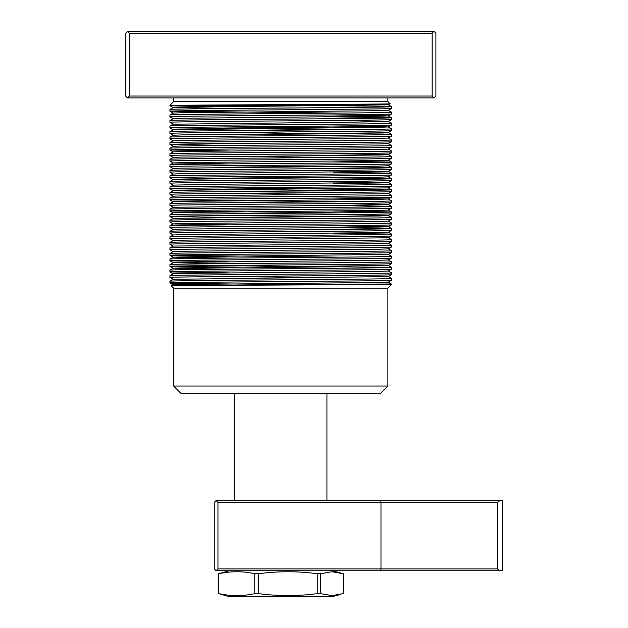 <?xml version="1.0" encoding="UTF-8"?>
<svg xmlns="http://www.w3.org/2000/svg" width="628" height="628" viewBox="0 0 628 628"><rect width="100%" height="100%" fill="white"/><g stroke="black" fill="none" stroke-linecap="round" stroke-linejoin="round"><path stroke-width="0.94" d="M234.574 393.426L234.574 500.555M326.929 393.426L326.929 500.555M387.884 386.032L380.497 393.426L181.013 393.426L173.626 386.032L387.884 386.032L387.884 288.142L173.626 288.142L171.397 285.905C164.724 285.418 328.091 284.931 376.933 284.445L391.574 284.445L388.3 282.09M173.626 386.032L173.626 288.142M387.884 288.142L388.3 287.632M388.473 287.546L391.574 284.445M169.929 122.295L173.202 124.187L356.806 122.099L388.3 121.416L391.566 119.532C393.128 119.979 339.936 120.45 280.755 120.906C221.574 121.369 168.382 121.832 169.929 122.295L169.929 120.521L173.202 118.621L181.673 118.284L379.83 116.219L388.3 115.874L391.566 113.99C393.128 114.437 339.936 114.908 280.755 115.364C221.574 115.827 168.382 116.29 169.929 116.753L169.929 114.979L173.202 113.087L181.673 112.742L379.83 110.677L388.3 110.34L391.566 108.448C393.128 108.903 339.936 109.366 280.755 109.829C221.574 110.285 168.382 110.748 169.929 111.211L169.929 109.437L173.202 107.545L181.673 107.2L388.3 104.797L390.067 103.777L387.884 101.587L173.626 101.587L169.929 105.284L280.677 105.284L254.207 104.782M390.067 103.769C397.029 104.279 222.807 104.782 180.393 105.284L169.929 105.669L178.658 106.022L228.443 106.619M387.884 101.587L387.884 97.897M173.626 101.587L173.626 97.897M199.155 285.497L173.202 284.884L181.673 284.515L379.83 282.451L388.3 282.113L391.574 280.214C393.128 280.677 339.936 281.14 280.755 281.603C221.574 282.058 168.382 282.529 169.929 282.985C167.919 283.471 228.482 283.974 290.45 284.445L391.574 283.989M391.574 280.214L391.566 278.432L388.3 276.548L391.566 274.687C393.128 275.135 339.936 275.598 280.755 276.061C221.574 276.524 168.382 276.987 169.929 277.443L169.937 275.661L173.202 273.777L181.673 273.439L379.83 271.375L388.3 271.029L391.566 269.145C393.128 269.593 339.936 270.064 280.755 270.519C221.574 270.982 168.382 271.445 169.929 271.908L169.937 270.119L173.202 268.235L181.673 267.897L388.3 265.463L391.566 267.347L221.645 265.479M171.397 285.905L173.202 284.861L169.937 283L169.929 281.218L173.202 279.319L388.3 276.571M169.929 281.218C168.382 280.755 221.574 280.292 280.755 279.829C339.936 279.374 393.128 278.903 391.574 278.447M391.574 274.679L391.566 272.89L388.3 271.006M169.929 275.676C168.382 275.213 221.574 274.75 280.755 274.287C339.936 273.832 393.128 273.361 391.574 272.905M391.574 269.137L391.566 267.347M169.929 270.134C168.382 269.671 221.574 269.208 280.755 268.745C339.936 268.289 393.128 267.818 391.574 267.363M388.3 265.487L391.566 263.603C393.128 264.05 339.936 264.521 280.755 264.977C221.574 265.44 168.382 265.903 169.929 266.366L169.929 264.592L173.202 262.692L181.673 262.355L379.83 260.29L388.3 259.945L391.566 258.061C393.128 258.508 339.936 258.979 280.755 259.435C221.574 259.898 168.382 260.361 169.929 260.824L169.929 259.05L173.202 257.158L204.697 256.475L388.3 254.387L391.566 256.271L391.574 258.053M391.574 263.595L391.574 261.821L388.3 259.921M169.929 264.592C168.382 264.129 221.574 263.666 280.755 263.203C339.936 262.747 393.128 262.284 391.574 261.821M169.929 259.05C168.382 258.595 221.574 258.124 280.755 257.668C339.936 257.205 393.128 256.742 391.574 256.279M173.202 246.074L379.83 243.664L388.3 243.326L391.566 241.442C393.128 241.89 339.936 242.353 280.755 242.816C221.574 243.272 168.382 243.743 169.929 244.198L173.202 246.097L169.929 247.966L169.929 249.74C168.382 249.285 221.574 248.814 280.755 248.358C339.936 247.895 393.128 247.432 391.574 246.969L388.3 248.869L379.83 249.206L181.673 251.271L173.202 251.616L169.929 253.508L169.929 255.282C168.382 254.819 221.574 254.356 280.755 253.893C339.936 253.437 393.128 252.974 391.574 252.511L388.3 254.411M391.574 252.511L391.574 250.737L388.3 248.845M169.929 253.508C168.382 253.053 221.574 252.582 280.755 252.126C339.936 251.663 393.128 251.2 391.574 250.737M391.574 246.969L391.574 245.195L388.3 243.303M169.929 247.966C168.382 247.511 221.574 247.04 280.755 246.584C339.936 246.121 393.128 245.658 391.574 245.195M391.574 241.427L391.574 239.653L388.3 237.761L391.566 235.9C393.128 236.348 339.936 236.811 280.755 237.274C221.574 237.729 168.382 238.2 169.929 238.656L169.937 236.874L173.202 234.99L181.673 234.652L379.83 232.58L388.3 232.242L391.566 230.358C393.128 230.806 339.936 231.269 280.755 231.732C221.574 232.187 168.382 232.658 169.929 233.114L169.937 231.332L173.202 229.448L181.673 229.11L379.83 227.046L388.3 226.7L391.566 224.816C393.128 225.264 339.936 225.735 280.755 226.19C221.574 226.653 168.382 227.116 169.929 227.579L169.937 225.79L173.202 223.906L181.673 223.568L379.83 221.503L388.3 221.158L391.574 219.266C393.128 219.721 339.936 220.192 280.755 220.648C221.574 221.111 168.382 221.574 169.929 222.037L169.937 220.247L173.202 218.363L379.83 215.961L388.316 215.608L379.83 215.255L333.06 214.674M169.929 244.198L169.929 242.424L173.202 240.532L181.673 240.186L388.3 237.784M169.929 242.424C168.382 241.968 221.574 241.497 280.755 241.042C339.936 240.579 393.128 240.116 391.574 239.653M391.574 235.885L391.566 234.103L333.06 233.169M169.929 236.889C168.382 236.426 221.574 235.963 280.755 235.5C339.936 235.045 393.128 234.574 391.574 234.118M391.574 230.343L391.566 228.561L333.06 227.626M169.929 231.347C168.382 230.884 221.574 230.421 280.755 229.958C339.936 229.503 393.128 229.032 391.574 228.576M391.574 224.808L391.566 223.019L388.3 221.135M169.929 225.805C168.382 225.342 221.574 224.879 280.755 224.416C339.936 223.961 393.128 223.489 391.574 223.034M391.574 219.266L391.574 217.492L388.3 215.592L391.566 213.732C393.128 214.179 339.936 214.65 280.755 215.106C221.574 215.569 168.382 216.032 169.929 216.495L169.929 214.721L173.202 212.821L181.673 212.484L379.83 210.419L388.3 210.074L391.566 208.19C393.128 208.637 339.936 209.108 280.755 209.564C221.574 210.027 168.382 210.49 169.929 210.953L169.929 209.179L173.202 207.287L379.83 204.877L388.316 204.524L379.83 204.171L333.06 203.59M169.929 220.263C168.382 219.8 221.574 219.337 280.755 218.874C339.936 218.418 393.128 217.947 391.574 217.492M391.574 213.724L391.566 211.942L333.06 211M169.929 214.721C168.382 214.258 221.574 213.795 280.755 213.339C339.936 212.876 393.128 212.413 391.574 211.95L388.3 210.058M391.574 208.182L391.566 206.4L333.06 205.458M169.929 209.179C168.382 208.724 221.574 208.253 280.755 207.797C339.936 207.334 393.128 206.871 391.574 206.408L388.3 204.516L391.566 202.648C393.128 203.103 339.936 203.566 280.755 204.029C221.574 204.485 168.382 204.948 169.929 205.411L169.929 203.637L173.202 201.745L181.673 201.4L379.83 199.335L388.3 198.998L391.566 197.114C393.128 197.561 339.936 198.024 280.755 198.487C221.574 198.943 168.382 199.414 169.929 199.869L169.929 198.095L173.202 196.203L181.673 195.858L379.83 193.793L388.3 193.455L391.574 191.556C393.128 192.019 339.936 192.482 280.755 192.945C221.574 193.4 168.382 193.871 169.929 194.327L169.929 192.553L173.202 190.661L181.673 190.315L388.3 187.89L391.566 189.774L221.645 187.898M391.574 202.64L391.574 200.866L388.3 198.974L333.06 198.048M169.929 203.637C168.382 203.182 221.574 202.711 280.755 202.255C339.936 201.792 393.128 201.329 391.574 200.866M391.574 197.098L391.574 195.324L388.3 193.432M169.929 198.095C168.382 197.639 221.574 197.168 280.755 196.713C339.936 196.25 393.128 195.787 391.574 195.324M391.574 191.556L391.574 189.789C393.128 190.245 339.936 190.708 280.755 191.171C221.574 191.634 168.382 192.097 169.929 192.553M391.574 186.014L391.574 184.247L388.3 182.348L204.697 184.436L173.202 185.119L169.937 187.003L169.929 188.785C168.382 188.329 221.574 187.858 280.755 187.403C339.936 186.94 393.128 186.477 391.574 186.014L388.3 187.913M169.929 187.018C168.382 186.555 221.574 186.092 280.755 185.629C339.936 185.174 393.128 184.703 391.574 184.247L333.06 183.298M333.06 181.421L388.3 182.348L391.566 180.487C393.128 180.935 339.936 181.398 280.755 181.861C221.574 182.324 168.382 182.787 169.929 183.243L169.937 181.461L173.202 179.577L181.673 179.239L379.83 177.174L388.3 176.829L391.566 174.945C393.128 175.393 339.936 175.864 280.755 176.319C221.574 176.782 168.382 177.245 169.929 177.708L169.937 175.918L173.202 174.035L181.673 173.697L388.3 171.263L391.566 173.147L333.06 172.213M391.574 180.479L391.566 178.69L382.852 178.352L221.645 176.821M169.929 181.476C168.382 181.013 221.574 180.55 280.755 180.087C339.936 179.632 393.128 179.161 391.574 178.705L388.3 176.806M391.574 174.937L391.566 173.147M169.929 175.934C168.382 175.471 221.574 175.008 280.755 174.545C339.936 174.089 393.128 173.618 391.574 173.163M388.3 171.287L391.566 169.403C393.128 169.85 339.936 170.321 280.755 170.777C221.574 171.24 168.382 171.703 169.929 172.166L169.929 170.392L173.202 168.492L181.673 168.155L379.83 166.09L388.3 165.745L391.566 163.861C393.128 164.308 339.936 164.779 280.755 165.235C221.574 165.698 168.382 166.161 169.929 166.624L169.929 164.85L173.202 162.958L181.673 162.613L379.83 160.548L388.3 160.211L391.574 158.311C393.128 158.774 339.936 159.237 280.755 159.693C221.574 160.156 168.382 160.619 169.929 161.082L169.929 159.308L173.202 157.416L181.673 157.071L379.83 155.006L388.3 154.669L391.574 152.769C393.128 153.232 339.936 153.695 280.755 154.158C221.574 154.614 168.382 155.085 169.929 155.54L169.929 153.766L173.202 151.874L181.673 151.529L379.83 149.464L388.3 149.126L391.566 147.242C393.128 147.69 339.936 148.153 280.755 148.616C221.574 149.072 168.382 149.543 169.929 149.998L169.929 148.224L173.202 146.332L181.673 145.986L379.83 143.922L388.3 143.584L391.566 141.7C393.128 142.148 339.936 142.611 280.755 143.074C221.574 143.529 168.382 144 169.929 144.456L169.937 142.674L173.202 140.79L181.673 140.452L379.83 138.38L388.3 138.042L391.566 136.158C393.128 136.606 339.936 137.069 280.755 137.532C221.574 137.987 168.382 138.458 169.929 138.914L169.937 137.132L173.202 135.248L181.673 134.91L379.83 132.846L388.3 132.5L391.566 130.616C393.128 131.064 339.936 131.535 280.755 131.99C221.574 132.453 168.382 132.916 169.929 133.379L169.937 131.59L173.202 129.706L379.83 127.303L388.316 126.95L379.83 126.597L333.06 126.016M391.574 169.395L391.566 167.613L382.852 167.268L221.645 165.737M169.929 170.392C168.382 169.929 221.574 169.466 280.755 169.003C339.936 168.547 393.128 168.084 391.574 167.621M391.574 163.853L391.566 162.071L333.06 161.129M169.929 164.85C168.382 164.395 221.574 163.924 280.755 163.468C339.936 163.005 393.128 162.542 391.574 162.079L388.3 160.187M391.574 158.311L391.574 156.537L388.3 154.645L333.06 153.719M169.929 159.308C168.382 158.853 221.574 158.382 280.755 157.926C339.936 157.463 393.128 157 391.574 156.537M391.574 152.769L391.574 150.995L388.3 149.103M169.929 153.766C168.382 153.311 221.574 152.839 280.755 152.384C339.936 151.921 393.128 151.458 391.574 150.995M391.574 147.227L391.574 145.453L388.3 143.561M169.929 148.224C168.382 147.768 221.574 147.297 280.755 146.842C339.936 146.379 393.128 145.916 391.574 145.453M391.574 141.685L391.566 139.903L388.3 138.019M169.929 142.689C168.382 142.226 221.574 141.763 280.755 141.3C339.936 140.845 393.128 140.374 391.574 139.918M391.574 136.143L391.566 134.361L382.852 134.023L221.645 132.492M169.929 137.147C168.382 136.684 221.574 136.221 280.755 135.758C339.936 135.303 393.128 134.832 391.574 134.376M391.574 130.608L391.566 128.819L388.3 126.934M169.929 131.605C168.382 131.142 221.574 130.679 280.755 130.216C339.936 129.761 393.128 129.29 391.574 128.834M173.202 124.163L169.937 126.047L169.929 127.837C168.382 127.374 221.574 126.911 280.755 126.448C339.936 125.993 393.128 125.522 391.574 125.066L388.3 126.958M391.574 125.066L391.574 123.292L388.3 121.392L333.06 120.474M169.929 126.063C168.382 125.6 221.574 125.137 280.755 124.674C339.936 124.218 393.128 123.747 391.574 123.292M391.574 119.524L391.566 117.742L333.06 116.8M169.929 120.521C168.382 120.058 221.574 119.595 280.755 119.139C339.936 118.676 393.128 118.213 391.574 117.75L388.3 115.858L333.06 114.932M391.574 113.982L391.574 112.208L388.3 110.316M169.929 114.979C168.382 114.524 221.574 114.053 280.755 113.597C339.936 113.134 393.128 112.671 391.574 112.208M391.574 108.44L391.574 106.666L388.3 104.797M169.929 109.437C168.382 108.982 221.574 108.511 280.755 108.055C339.936 107.592 393.128 107.129 391.574 106.666C393.128 106.211 339.881 105.739 280.677 105.284M169.929 277.443L173.202 279.319M333.06 277.498L221.645 276.563M169.929 271.908L228.443 272.858M169.929 266.366L339.858 268.25M169.929 260.824L228.443 261.774M169.929 255.282L339.858 257.166M169.929 249.74L173.202 251.64M169.929 238.656L173.202 240.555M169.929 233.114L173.202 235.013M169.929 227.579L173.202 229.471M169.929 222.037L173.202 223.929L228.443 224.855M169.929 216.495L228.443 217.445M333.06 216.542L221.645 215.608M169.929 210.953L339.858 212.837M169.929 205.411L173.202 207.287M169.929 199.869L339.858 201.753M169.929 194.327L173.202 196.226M333.06 194.374L221.645 193.44M169.929 188.785L339.858 190.669M169.929 183.243L173.202 185.142M169.929 177.708L228.443 178.658M169.929 172.166L173.202 174.058M169.929 166.624L173.202 168.516M169.929 161.082L173.202 162.974L228.443 163.9M169.929 155.54L173.202 157.44M228.443 156.49L339.858 157.424M169.929 149.998L228.443 150.948M169.929 144.456L228.443 145.406M169.929 138.914L173.202 140.813M169.929 133.379L173.202 135.271M228.443 134.321L339.858 135.263M169.929 127.837L339.858 129.721M333.06 127.884L221.645 126.95M169.929 116.753L173.202 118.645M169.929 111.211L339.858 113.095M127.916 31.4L125.6 33.245L125.6 96.045L127.445 97.897L129.337 96.045L129.337 33.245L127.916 31.4L434.058 31.4L435.903 33.245L435.903 96.045L434.058 97.897L127.916 97.897M129.337 96.045L432.166 96.045L433.587 97.897M433.587 31.4L432.166 33.245L432.166 96.045M432.166 33.245L129.337 33.245M290.45 284.445L312.375 284.869M169.937 271.916L173.202 273.777M228.443 269.184L173.202 268.235M228.443 263.642L173.202 262.716L169.937 260.832M228.443 258.1L173.202 257.174L169.937 255.29M391.566 228.561L388.3 226.677L333.06 225.758M169.937 199.885L173.202 201.745M169.937 150.013L173.202 151.874M228.443 108.487L173.202 107.569L169.937 105.685M229.032 570.742L218.795 573.709C230.782 571.095 242.769 571.095 254.756 573.709L258.665 573.709C278.196 571.095 297.735 571.095 317.266 573.709L320.618 573.709L331.937 571.731L343.257 573.709L343.257 593.633L331.937 595.611L320.618 593.633L317.266 593.633C297.735 596.247 278.196 596.247 258.665 593.633L254.756 593.633C242.769 596.247 230.782 596.247 218.795 593.633L229.032 596.6L332.471 596.6L340.737 594.386M218.246 573.709L218.246 593.633M254.756 573.709L254.756 593.633M218.795 593.633L218.795 573.709M317.266 573.709L317.266 593.633M258.665 593.633L258.665 573.709M320.618 593.633L320.618 573.709M216.103 570.742L214.258 568.897L214.258 502.4L216.103 500.555L502.4 500.555L502.4 570.742L216.103 570.742L217.955 568.897L380.984 568.897L380.984 502.4L217.955 502.4L217.955 568.897M380.749 570.742L380.984 568.897L497.415 568.897L497.415 502.4L380.984 502.4L380.749 500.555M217.955 502.4L216.103 500.555M499.99 500.555L497.415 502.4M497.415 568.897L499.99 570.742M173.202 268.258L169.937 266.374M173.202 218.387L169.937 216.503M173.202 212.845L169.937 210.961M173.202 190.684L169.937 188.8M173.202 179.6L169.937 177.716M173.202 146.355L169.937 144.471M173.202 129.729L169.937 127.845M173.202 113.111L169.937 111.219M391.566 134.361L388.3 132.477M391.566 167.613L388.3 165.721M391.566 234.103L388.3 232.219M332.471 570.742L340.737 572.956"/></g></svg>
